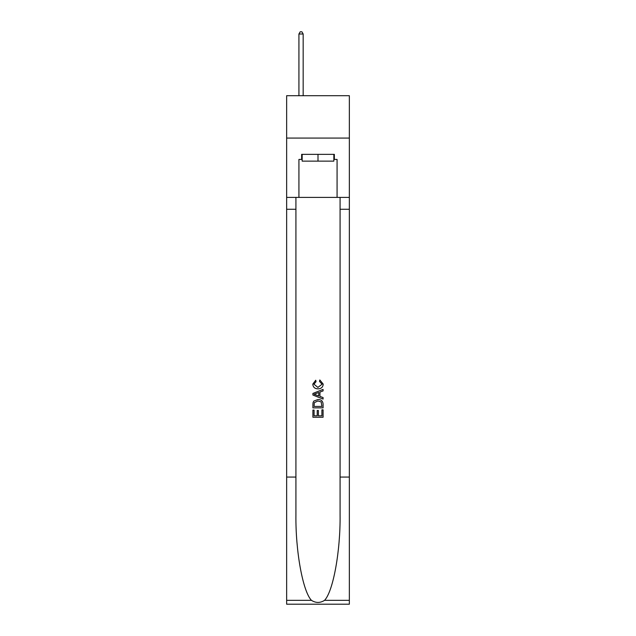 <?xml version="1.0" encoding="UTF-8"?>
<svg xmlns="http://www.w3.org/2000/svg" width="636" height="636" viewBox="0 0 636 636"><rect width="100%" height="100%" fill="white"/><g stroke="black" fill="none" stroke-linecap="round" stroke-linejoin="round"><path stroke-width="0.95" d="M349.355 138.076L349.355 95.702L286.645 95.702L286.645 138.076L349.355 138.076L349.355 197.399L337.072 197.399L337.072 159.429L334.353 159.429L334.353 154.349L301.647 154.349L301.647 159.429L302.156 159.429M333.844 154.349L333.844 161.131L302.156 161.131L302.156 154.349M318 154.349L318 161.131M321.903 409.823L321.903 415.817L318.39 415.817L321.903 415.817L321.903 409.823L323.08 409.823L323.08 417.248L312.912 417.248L312.912 410.077L312.912 417.248M317.213 410.474L317.213 415.817L314.081 415.817L317.213 415.817L317.213 410.474L318.39 410.474L318.39 415.817M313.786 401.109L313.055 402.588L313.786 401.109L317.944 399.519C321.196 399.503 322.905 401.07 323.08 404.218L323.08 407.867L312.912 407.867L312.912 404.385L312.912 407.867M319.829 379.962L319.495 381.393L319.829 379.962L323.207 384.112C322.937 387.237 321.172 388.811 317.921 388.827L317.921 388.827C314.796 388.763 313.079 387.197 312.777 384.144L315.734 380.225L316.044 381.656L313.953 384.208L317.913 387.396L322.039 384.247L319.495 381.393M324.559 600.336L349.355 600.336L349.355 604.2L286.645 604.2L286.645 477.072L295.923 477.072L295.923 514.866C295.47 550.991 302.8 591.353 311.441 600.336C315.814 603.119 320.178 603.119 324.559 600.336C333.2 591.353 340.53 550.991 340.077 514.866L340.077 197.399M312.912 393.43L312.912 395.043L323.08 399.082L312.912 395.043L312.912 393.43L323.08 389.391L312.912 393.43M340.077 477.072L349.355 477.072L349.355 197.399M286.645 477.072L286.645 138.076M295.923 197.399L295.923 477.072M349.355 600.336L349.355 477.072M286.645 197.399L298.928 197.399L298.928 159.429L301.647 159.429M298.928 197.399L337.072 197.399M333.844 159.429L334.353 159.429M323.08 389.391L323.08 390.917L319.948 392.07L319.948 396.403L323.08 397.564L323.08 399.082M315.965 394.932L318.779 395.974L318.779 392.499L314.081 394.24L315.965 394.932M318.779 392.499L318.779 395.974M312.912 404.385L313.055 402.588M321.188 401.928L321.903 406.428L321.188 401.928L317.921 400.95L314.295 402.683L314.081 406.428L321.903 406.428L314.081 406.428M312.912 410.077L314.081 410.077L314.081 415.817M303.165 95.702L303.165 34.002L298.928 34.002L298.928 95.702M298.928 34.002L300.2 31.8L301.901 31.8L303.165 34.002M340.077 209.268L349.355 209.268M295.923 209.268L286.645 209.268M286.645 600.336L311.441 600.336"/></g></svg>
